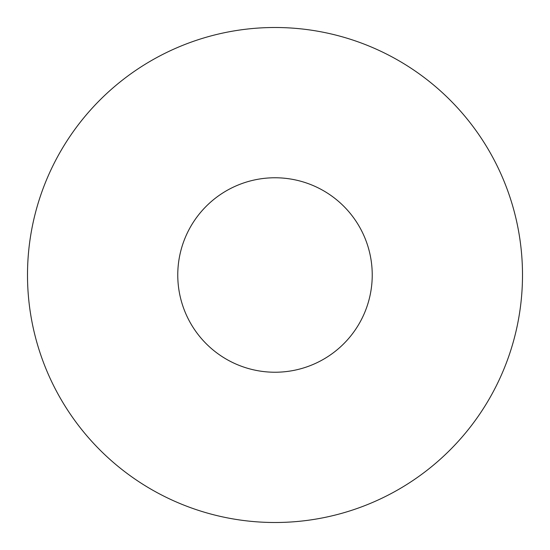 <?xml version="1.0" encoding="UTF-8"?>
<svg xmlns="http://www.w3.org/2000/svg" width="550" height="550" viewBox="0 0 550 550"><rect width="100%" height="100%" fill="white"/><g stroke="black" fill="none" stroke-linecap="round" stroke-linejoin="round"><path stroke-width="0.82" d="M522.5 275A247.5 247.5 0 0 0 275 27.5A247.5 247.5 0 0 0 27.5 275A247.5 247.5 0 0 0 275 522.5A247.5 247.5 0 0 0 522.5 275M177.767 275A97.233 97.233 0 0 1 275 177.767A97.233 97.233 0 0 1 372.233 275A97.233 97.233 0 0 1 275 372.233A97.233 97.233 0 0 1 177.767 275"/></g></svg>
